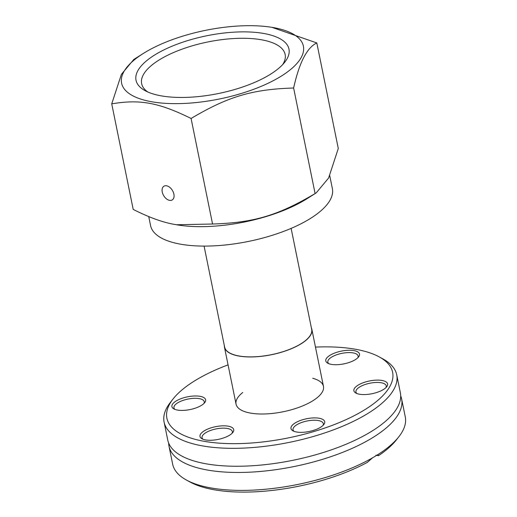 <?xml version="1.0" encoding="UTF-8"?>
<svg xmlns="http://www.w3.org/2000/svg" width="517" height="517" viewBox="0 0 517 517"><rect width="100%" height="100%" fill="white"/><g stroke="black" fill="none" stroke-linecap="round" stroke-linejoin="round"><path stroke-width="0.78" d="M312.701 378.257A44.598 16.835 168.5 0 1 323.461 386.38A44.598 16.835 168.5 0 1 283.116 411.765A44.598 16.835 168.5 0 1 236.056 404.158A44.598 16.835 168.5 0 1 242.783 392.481M173.163 398.865L170.565 402.161A118.69 44.811 -11.5 0 0 164.102 422.118A118.69 44.811 -11.5 0 0 242.37 448.149A118.69 44.811 -11.5 0 0 366.475 414.298A118.69 44.811 -11.5 0 0 396.713 374.793A118.69 44.811 -11.5 0 0 382.961 358.947L379.284 356.93A115.175 43.48 168.5 0 1 363.283 410.647A115.175 43.48 168.5 0 1 221.354 443.295A115.175 43.48 168.5 0 1 173.163 398.865A115.175 43.48 168.5 0 1 228.062 364.873M315.467 347.094A115.175 43.48 168.5 0 1 379.284 356.93M204.389 430.751A17.203 6.495 -11.5 0 0 201.998 438.778A17.203 6.495 -11.5 0 0 218.161 439.411A17.203 6.495 -11.5 0 0 232.786 432.509A17.203 6.495 -11.5 0 0 225.586 425.872A17.203 6.495 -11.5 0 0 204.389 430.751M367.102 394.426A17.203 6.495 -11.5 0 0 386.671 386.8A17.203 6.495 -11.5 0 0 369.448 380.977A17.203 6.495 -11.5 0 0 355.877 393.069A17.203 6.495 -11.5 0 0 367.102 394.426M355.127 359.787A17.203 6.495 -11.5 0 0 358.572 356.95A17.203 6.495 -11.5 0 0 341.356 351.121A17.203 6.495 -11.5 0 0 327.784 363.218A17.203 6.495 -11.5 0 0 355.127 359.787M291.73 429.911A17.203 6.495 -11.5 0 0 292.984 430.848A17.203 6.495 -11.5 0 0 309.147 431.488A17.203 6.495 -11.5 0 0 323.778 424.58A17.203 6.495 -11.5 0 0 308.164 418.46A17.203 6.495 -11.5 0 0 291.73 429.911M192.414 396.112A17.203 6.495 -11.5 0 0 175.263 401.56A17.203 6.495 -11.5 0 0 173.899 408.921A17.203 6.495 -11.5 0 0 190.062 409.561A17.203 6.495 -11.5 0 0 204.693 402.659A17.203 6.495 -11.5 0 0 192.414 396.112M396.713 374.793L400.358 392.72A118.69 44.811 168.5 0 1 384.874 421.827A118.69 44.811 168.5 0 1 370.12 432.225A118.69 44.811 168.5 0 1 193.377 460.783A118.69 44.811 168.5 0 1 167.747 440.045L164.102 422.118M400.701 395.88A118.69 44.811 168.5 0 1 401.619 398.93L405.27 416.851A118.69 44.811 168.5 0 1 398.807 436.807A118.69 44.811 168.5 0 1 377.5 454.844L378.095 454.798M372.479 457.862A118.69 44.811 168.5 0 1 186.404 480.022L190.088 482.038A115.175 43.48 -11.5 0 0 367.322 462.392L372.479 457.862L377.5 454.844L378.502 455.677A115.175 43.48 -11.5 0 0 396.203 440.103L398.807 436.807M401.619 398.93A118.69 44.811 168.5 0 1 371.387 438.435A118.69 44.811 168.5 0 1 247.281 472.286A118.69 44.811 168.5 0 1 169.014 446.255A118.69 44.811 168.5 0 1 168.671 443.088M186.404 480.022A118.69 44.811 168.5 0 1 172.659 464.176L169.014 446.255M378.502 455.677L375.949 455.206M174.946 409.406A15.452 5.836 168.5 0 1 173.951 407.868A15.452 5.836 168.5 0 1 192.369 398.426A15.452 5.836 168.5 0 1 204.234 401.709A15.452 5.836 168.5 0 1 203.918 403.512M203.045 439.256A15.452 5.836 168.5 0 1 202.05 437.725A15.452 5.836 168.5 0 1 205.986 432.58A15.452 5.836 168.5 0 1 222.142 428.173A15.452 5.836 168.5 0 1 232.327 431.559A15.452 5.836 168.5 0 1 232.01 433.362M294.031 431.327A15.452 5.836 168.5 0 1 293.701 431.016A15.452 5.836 168.5 0 1 293.036 429.795A15.452 5.836 168.5 0 1 307.014 421A15.452 5.836 168.5 0 1 323.319 423.63A15.452 5.836 168.5 0 1 323.002 425.433M356.924 393.547A15.452 5.836 168.5 0 1 355.929 392.015A15.452 5.836 168.5 0 1 369.907 383.22A15.452 5.836 168.5 0 1 386.212 385.85A15.452 5.836 168.5 0 1 385.895 387.653M328.831 363.697A15.452 5.836 168.5 0 1 327.836 362.165A15.452 5.836 168.5 0 1 341.815 353.363A15.452 5.836 168.5 0 1 358.113 356A15.452 5.836 168.5 0 1 357.796 357.803M291.129 228.378L311.673 329.368A44.417 16.77 168.5 0 1 287.265 350.242A44.417 16.77 168.5 0 1 238.686 355.922A44.417 16.77 168.5 0 1 224.624 347.075L204.079 246.092M224.326 345.602A44.598 16.835 -11.5 0 0 224.449 347.114A44.598 16.835 -11.5 0 0 271.509 354.72A44.598 16.835 -11.5 0 0 311.854 329.329A44.598 16.835 -11.5 0 0 311.376 327.888M169.557 200.357A8.026 5.086 59 0 1 162.816 193.875A8.026 5.086 59 0 1 163.941 186.191A8.026 5.086 59 0 1 166.59 185.79A8.026 5.086 59 0 1 173.331 192.272A8.026 5.086 59 0 1 172.206 199.956A8.026 5.086 59 0 1 169.557 200.357M282.728 64.535A73.22 27.64 -11.5 0 0 285.132 54.447A73.22 27.64 -11.5 0 0 236.851 38.387A73.22 27.64 -11.5 0 0 160.289 59.268A73.22 27.64 -11.5 0 0 141.639 83.638A73.22 27.64 -11.5 0 0 147.797 91.987M155.901 54.246A78.041 29.463 168.5 0 1 252.07 32.119A78.041 29.463 168.5 0 1 284.725 62.227A78.041 29.463 168.5 0 1 218.368 93.538A78.041 29.463 168.5 0 1 145.057 90.643A78.041 29.463 168.5 0 1 155.901 54.246M271.929 27.336L316.811 42.937C306.975 47.616 299.246 62.635 293.624 88.006C252.309 89.305 228.191 96.466 191.083 118.464C158.635 102.528 139.971 99.09 111.73 103.852L121.405 74.345L133.825 59.442L143.203 53.529A92.756 35.02 -11.5 0 0 152.101 101.83A92.756 35.02 -11.5 0 0 279.762 77.046A92.756 35.02 -11.5 0 0 271.929 27.336A92.756 35.02 -11.5 0 0 145.232 52.282A92.756 35.02 -11.5 0 0 143.203 53.529M111.73 103.852L133.205 209.411C148.961 217.379 162.706 222.375 174.449 224.397L176.562 224.759L212.558 224.016C253.873 222.724 277.997 215.557 315.099 193.558L316.197 192.906L328.612 178.003L338.286 148.495L316.811 42.937M315.099 193.558L293.624 88.006M212.558 224.016L191.083 118.464M316.197 192.906L306.814 198.819A92.756 35.02 168.5 0 1 304.791 200.066A92.756 35.02 168.5 0 1 178.094 225.011L176.562 224.759M329.736 175.644L332.373 188.615A92.756 35.02 168.5 0 1 308.739 219.492A92.756 35.02 168.5 0 1 211.75 245.95A92.756 35.02 168.5 0 1 150.576 225.599L148.747 216.584M323.461 386.38L311.854 329.329M236.056 404.158L224.449 347.114"/></g></svg>

